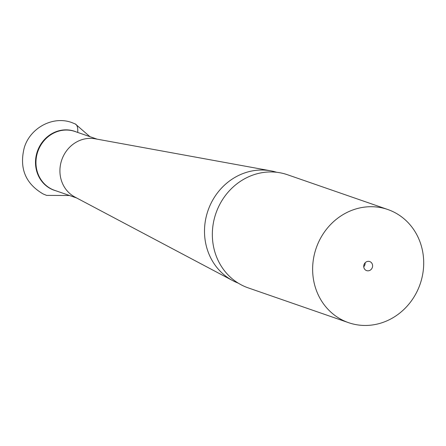 <?xml version="1.0" encoding="UTF-8"?>
<svg xmlns="http://www.w3.org/2000/svg" width="446" height="446" viewBox="0 0 446 446"><rect width="100%" height="100%" fill="white"/><g stroke="black" fill="none" stroke-linecap="round" stroke-linejoin="round"><path stroke-width="0.67" d="M387.78 209.508L287.492 174.743A59.881 54.992 109.1 0 0 216.41 211.934A59.881 54.992 109.1 0 0 248.266 287.899L348.549 322.664A59.881 54.992 109.1 0 0 419.636 285.468A59.881 54.992 109.1 0 0 387.78 209.508A59.881 54.992 109.1 0 0 316.699 246.705A59.881 54.992 109.1 0 0 348.549 322.664M55.901 190.782A31.198 28.65 -70.9 0 1 51.184 188.998A31.198 28.65 -70.9 0 1 37.62 150.687A31.198 28.65 -70.9 0 1 76.299 131.944M270.806 170.84L95.098 138.79A31.136 28.594 109.1 0 0 62.033 159.155A31.136 28.594 109.1 0 0 74.9 197.043L232.74 280.629A58.682 53.894 -70.9 0 1 208.488 209.219A58.682 53.894 -70.9 0 1 270.806 170.84A58.682 53.894 -70.9 0 1 276.648 172.273M363.741 266.775A4.789 4.399 109.1 0 0 364.811 265.047A4.789 4.399 109.1 0 0 365.118 262.805M364.048 264.534A4.789 4.399 109.1 0 0 366.595 270.611A4.789 4.399 109.1 0 0 372.282 267.639A4.789 4.399 109.1 0 0 369.734 261.562A4.789 4.399 109.1 0 0 364.048 264.534M238.22 283.121A58.682 53.894 -70.9 0 1 232.74 280.629M77.699 132.429A16.764 6.634 -69.4 0 0 75.062 123.882M215.056 215.987A58.682 53.894 -70.9 0 1 216.399 211.962A58.682 53.894 -70.9 0 1 216.901 210.663M97.089 139.152L75.034 131.503A31.136 28.594 109.1 0 0 38.072 150.848A31.136 28.594 109.1 0 0 54.635 190.347L76.69 197.991M89.919 136.666L75.318 123.988L71.867 122.583C52.879 115.475 30.077 127.969 24.262 147.71C19.133 168.198 25.439 183.624 43.178 193.988L46.624 195.393L69.52 195.504"/></g></svg>
